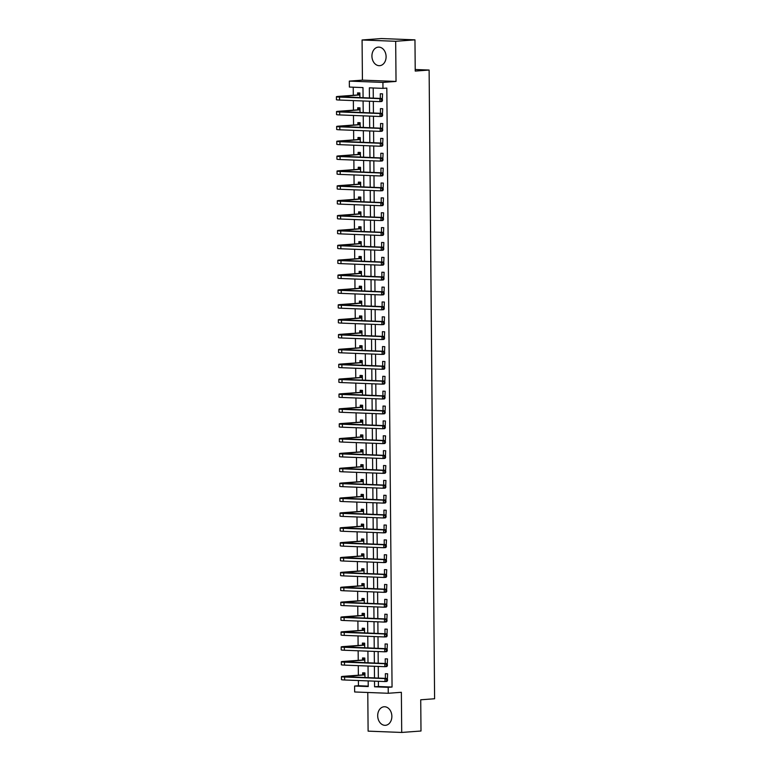 <?xml version="1.0" encoding="UTF-8"?>
<svg xmlns="http://www.w3.org/2000/svg" width="771" height="771" viewBox="0 0 771 771"><rect width="100%" height="100%" fill="white"/><g stroke="black" fill="none" stroke-linecap="round" stroke-linejoin="round"><path stroke-width="1.16" d="M371.93 56.129A9.291 7.064 -94.3 0 0 379.708 65.67A9.291 7.064 -94.3 0 0 386.098 56.678A9.291 7.064 -94.3 0 0 378.33 47.127A9.291 7.064 -94.3 0 0 371.93 56.129M377.694 715.758A9.291 7.064 -94.3 0 0 385.461 725.309A9.291 7.064 -94.3 0 0 391.861 716.307A9.291 7.064 -94.3 0 0 384.083 706.766A9.291 7.064 -94.3 0 0 377.694 715.758M363.083 97.782L362.987 87.586L349.369 87.056L349.321 81.109L382.917 82.41L382.965 88.366L369.348 87.836L369.434 98.023M362.428 80.136L396.034 81.437L395.677 41.287L414.962 39.851L381.366 38.55L362.081 39.986L362.428 80.136L349.321 81.109M367.777 692.483L368.114 731.149L401.71 732.45L401.363 692.3L388.247 693.274L354.65 691.972L354.593 686.026L368.22 686.556L368.172 680.909M358.409 680.523L358.457 685.737L354.593 686.026M353.234 87.21L353.301 95.286M353.349 100.596L353.426 110.157M353.475 115.467L353.561 125.027M353.61 130.338L353.687 139.898M353.735 145.208L353.822 154.769M353.87 160.069L353.947 169.639M353.995 174.94L354.082 184.51M354.13 189.811L354.207 199.381M354.255 204.681L354.342 214.251M354.381 219.552L354.467 229.122M354.515 234.423L354.602 243.993M354.641 249.293L354.727 258.863M354.776 264.164L354.862 273.734M354.901 279.035L354.988 288.605M355.036 293.905L355.113 303.475M355.161 308.776L355.248 318.346M355.296 323.647L355.373 333.217M355.421 338.517L355.508 348.078M355.556 353.388L355.633 362.948M355.682 368.259L355.768 377.819M355.816 383.129L355.894 392.69M355.942 398L356.029 407.56M356.077 412.861L356.154 422.431M356.202 427.732L356.289 437.302M356.327 442.602L356.414 452.172M356.462 457.473L356.549 467.043M356.587 472.344L356.674 481.914M356.722 487.214L356.809 496.784M356.848 502.085L356.934 511.655M356.983 516.956L357.06 526.526M357.108 531.826L357.195 541.396M357.243 546.697L357.32 556.267M357.368 561.567L357.455 571.138M357.503 576.438L357.58 586.008M357.628 591.309L357.715 600.869M357.763 606.179L357.84 615.74M357.889 621.05L357.975 630.611M358.023 635.921L358.101 645.481M358.149 650.791L358.236 660.352M358.274 665.652L358.361 675.223M395.677 41.287L362.081 39.986M414.962 39.851L415.232 71.077L429.119 70.045L434.603 698.757L420.725 699.789L420.995 731.014L401.71 732.45M358.457 685.737L368.21 686.123M364.962 677.593L364.924 672.91L362.649 672.823L362.669 674.76M364.837 662.723L364.789 658.039L362.524 657.952L362.543 659.889M364.702 647.852L364.664 643.168L362.389 643.081L362.409 645.019M364.577 632.981L364.529 628.298L362.264 628.211L362.283 630.148M364.442 618.111L364.404 613.427L362.129 613.34L362.148 615.277M364.317 603.24L364.278 598.556L362.004 598.469L362.023 600.407M364.182 588.369L364.143 583.686L361.878 583.599L361.888 585.546M364.057 573.499L364.018 568.815L361.744 568.728L361.763 570.675M363.922 558.628L363.883 553.944L361.618 553.857L361.628 555.804M363.796 543.757L363.758 539.083L361.483 538.987L361.503 540.934M363.661 528.887L363.623 524.213L361.358 524.116L361.368 526.063M363.536 514.016L363.498 509.342L361.223 509.245L361.242 511.192M363.411 499.145L363.363 494.471L361.098 494.384L361.117 496.322M363.276 484.275L363.237 479.601L360.963 479.514L360.982 481.451M363.151 469.404L363.102 464.73L360.838 464.643L360.857 466.58M363.016 454.543L362.977 449.859L360.703 449.772L360.722 451.71M362.89 439.672L362.842 434.989L360.577 434.902L360.597 436.839M362.755 424.802L362.717 420.118L360.442 420.031L360.462 421.968M362.63 409.931L362.592 405.247L360.317 405.16L360.336 407.098M362.495 395.06L362.457 390.377L360.182 390.29L360.202 392.227M362.37 380.19L362.331 375.506L360.057 375.419L360.076 377.356M362.235 365.319L362.197 360.635L359.932 360.549L359.941 362.486M362.11 350.448L362.071 345.765L359.797 345.678L359.816 347.615M361.975 335.578L361.936 330.894L359.671 330.807L359.681 332.754M361.85 320.707L361.811 316.023L359.537 315.937L359.556 317.883M361.715 305.836L361.676 301.153L359.411 301.066L359.421 303.013M361.589 290.966L361.551 286.292L359.276 286.195L359.296 288.142M361.464 276.095L361.416 271.421L359.151 271.325L359.17 273.271M361.329 261.224L361.291 256.55L359.016 256.454L359.035 258.401M361.204 246.354L361.156 241.68L358.891 241.593L358.91 243.53M361.069 231.483L361.03 226.809L358.756 226.722L358.775 228.659M360.944 216.612L360.895 211.938L358.631 211.852L358.65 213.789M360.809 201.751L360.77 197.068L358.496 196.981L358.515 198.918M360.683 186.881L360.645 182.197L358.37 182.11L358.39 184.047M360.549 172.01L360.51 167.326L358.245 167.24L358.255 169.177M360.423 157.139L360.385 152.456L358.11 152.369L358.13 154.306M360.288 142.269L360.25 137.585L357.985 137.498L357.995 139.435M360.163 127.398L360.124 122.714L357.85 122.628L357.869 124.565M360.028 112.527L359.99 107.844L357.725 107.757L357.734 109.694M359.903 97.657L359.864 92.973L357.59 92.886L357.609 94.823M378.388 681.304L378.426 686.518L392.053 687.038L386.82 88.077L382.965 88.366M373.212 87.981L373.299 98.177M373.328 101.367L373.424 113.048M373.453 116.238L373.559 127.919M373.588 131.109L373.684 142.789M373.713 145.979L373.819 157.66M373.839 160.85L373.945 172.531M373.974 175.721L374.08 187.392M374.099 190.591L374.205 202.262M374.234 205.462L374.33 217.133M374.359 220.333L374.465 232.004M374.494 235.203L374.59 246.874M374.619 250.064L374.725 261.745M374.754 264.935L374.851 276.616M374.879 279.806L374.985 291.486M375.014 294.676L375.111 306.357M375.14 309.547L375.246 321.228M375.275 324.418L375.371 336.098M375.4 339.288L375.506 350.969M375.535 354.159L375.631 365.84M375.66 369.03L375.766 380.71M375.785 383.9L375.891 395.581M375.92 398.771L376.017 410.451M376.046 413.642L376.152 425.322M376.181 428.512L376.277 440.183M376.306 443.383L376.412 455.054M376.441 458.253L376.537 469.925M376.566 473.124L376.672 484.795M376.701 487.995L376.797 499.666M376.826 502.856L376.932 514.536M376.961 517.726L377.058 529.407M377.086 532.597L377.192 544.278M377.221 547.468L377.318 559.148M377.347 562.338L377.453 574.019M377.482 577.209L377.578 588.89M377.607 592.08L377.713 603.76M377.732 606.95L377.838 618.631M377.867 621.821L377.963 633.502M377.992 636.692L378.098 648.372M378.127 651.562L378.224 663.243M378.253 666.433L378.359 678.114M387.293 680.909L387.62 673.787L385.355 673.7L385.394 678.384M387.167 666.038L387.495 658.916L385.221 658.829L385.269 663.513M387.032 651.167L387.36 644.045L385.095 643.958L385.134 648.642M386.907 636.297L387.235 629.175L384.96 629.088L385.008 633.772M386.772 621.436L387.109 614.304L384.835 614.217L384.874 618.901M386.647 606.565L386.975 599.443L384.71 599.346L384.748 604.03M386.512 591.694L386.849 584.572L384.575 584.476L384.613 589.16M386.387 576.824L386.714 569.702L384.45 569.615L384.488 574.289M386.252 561.953L386.589 554.831L384.315 554.744L384.353 559.418M386.126 547.082L386.454 539.96L384.189 539.873L384.228 544.548M385.992 532.212L386.329 525.09L384.054 525.003L384.093 529.677M385.866 517.341L386.194 510.219L383.929 510.132L383.968 514.806M385.731 502.47L386.069 495.348L383.794 495.261L383.833 499.945M385.606 487.6L385.934 480.478L383.669 480.391L383.707 485.075M385.471 472.729L385.808 465.607L383.534 465.52L383.582 470.204M385.346 457.858L385.673 450.736L383.409 450.65L383.447 455.333M385.221 442.988L385.548 435.866L383.274 435.779L383.322 440.463M385.086 428.117L385.413 420.995L383.148 420.908L383.187 425.592M384.96 413.246L385.288 406.124L383.014 406.038L383.062 410.721M384.825 398.376L385.163 391.254L382.888 391.167L382.927 395.851M384.7 383.505L385.028 376.383L382.763 376.296L382.801 380.98M384.565 368.644L384.902 361.512L382.628 361.426L382.667 366.109M384.44 353.773L384.768 346.651L382.503 346.555L382.541 351.239M384.305 338.903L384.642 331.781L382.368 331.684L382.406 336.368M384.18 324.032L384.507 316.91L382.243 316.823L382.281 321.497M384.045 309.161L384.382 302.039L382.108 301.953L382.146 306.627M383.919 294.291L384.247 287.169L381.982 287.082L382.021 291.756M383.785 279.42L384.122 272.298L381.847 272.211L381.896 276.885M383.659 264.549L383.987 257.427L381.722 257.341L381.761 262.015M383.534 249.679L383.862 242.557L381.587 242.47L381.635 247.154M383.399 234.808L383.727 227.686L381.462 227.599L381.5 232.283M383.274 219.937L383.601 212.815L381.327 212.729L381.375 217.412M383.139 205.067L383.476 197.945L381.202 197.858L381.24 202.542M383.014 190.196L383.341 183.074L381.067 182.987L381.115 187.671M382.879 175.325L383.216 168.203L380.941 168.117L380.98 172.8M382.753 160.455L383.081 153.333L380.816 153.246L380.855 157.93M382.618 145.584L382.956 138.462L380.681 138.375L380.72 143.059M382.493 130.713L382.821 123.591L380.556 123.505L380.595 128.188M382.358 115.852L382.695 108.721L380.421 108.634L380.46 113.318M382.233 100.982L382.561 93.86L380.296 93.763L380.334 98.447M429.119 70.045L415.222 69.506M396.034 81.437L382.917 82.41M392.053 687.038L388.199 687.327L388.247 693.274M368.143 677.709L368.037 666.038M368.008 662.838L367.912 651.167M367.883 647.977L367.777 636.297M367.748 633.107L367.651 621.426M367.622 618.236L367.516 606.555M367.488 603.365L367.391 591.685M367.362 588.495L367.256 576.814M367.227 573.624L367.131 561.943M367.102 558.753L366.996 547.073M366.977 543.883L366.871 532.202M366.842 529.012L366.745 517.331M366.717 514.141L366.611 502.461M366.582 499.271L366.485 487.59M366.456 484.4L366.35 472.729M366.321 469.529L366.225 457.858M366.196 454.659L366.09 442.988M366.061 439.788L365.965 428.117M365.936 424.917L365.83 413.246M365.801 410.047L365.705 398.376M365.676 395.186L365.57 383.505M365.541 380.315L365.444 368.634M365.415 365.444L365.309 353.764M365.281 350.574L365.184 338.893M365.155 335.703L365.049 324.022M365.03 320.832L364.924 309.152M364.895 305.962L364.799 294.281M364.77 291.091L364.664 279.41M364.635 276.22L364.538 264.54M364.51 261.35L364.404 249.669M364.375 246.479L364.278 234.798M364.249 231.608L364.143 219.937M364.114 216.738L364.018 205.067M363.989 201.867L363.883 190.196M363.854 186.996L363.758 175.325M363.729 172.126L363.623 160.455M363.594 157.255L363.498 145.584M363.469 142.394L363.363 130.713M363.343 127.523L363.237 115.843M363.208 112.653L363.102 100.972M374.523 681.15L374.571 686.797L388.199 687.327M369.463 101.223L369.569 112.894M369.588 116.084L369.695 127.764M369.723 130.954L369.829 142.635M369.849 145.825L369.955 157.506M369.984 160.696L370.08 172.376M370.109 175.566L370.215 187.247M370.244 190.437L370.34 202.118M370.369 205.308L370.475 216.988M370.504 220.178L370.6 231.859M370.629 235.049L370.735 246.73M370.764 249.92L370.861 261.6M370.89 264.79L370.996 276.471M371.024 279.661L371.121 291.342M371.15 294.532L371.256 306.203M371.285 309.402L371.381 321.073M371.41 324.273L371.516 335.944M371.535 339.144L371.641 350.815M371.67 354.014L371.776 365.685M371.795 368.875L371.901 380.556M371.93 383.746L372.027 395.427M372.056 398.617L372.162 410.297M372.191 413.487L372.287 425.168M372.316 428.358L372.422 440.039M372.451 443.229L372.547 454.909M372.576 458.099L372.682 469.78M372.711 472.97L372.807 484.651M372.836 487.841L372.942 499.521M372.971 502.711L373.068 514.392M373.097 517.582L373.203 529.263M373.231 532.453L373.328 544.133M373.357 547.323L373.463 558.994M373.482 562.194L373.588 573.865M373.617 577.065L373.713 588.736M373.742 591.935L373.848 603.606M373.877 606.806L373.974 618.477M374.002 621.667L374.108 633.348M374.137 636.538L374.234 648.218M374.263 651.408L374.369 663.089M374.398 666.279L374.494 677.96M378.426 686.518L374.571 686.797M387.514 680.61L387.505 679.424L386.734 679.482L386.743 680.668L387.514 680.61L386.917 681.41L384.989 681.554L384.97 678.586L344.608 677.015A8.934 0.501 179.5 0 1 341.457 676.668A8.934 0.501 179.5 0 1 343.577 676.321L362.447 674.924L364.818 673.256M364.943 674.847L344.435 676.639L386.897 678.441L387.505 679.424M386.743 680.668L384.989 681.554L344.627 679.993A8.934 0.501 179.5 0 1 341.476 679.637L341.457 676.668M386.734 679.482L384.97 678.586L386.897 678.441M364.712 675.01L362.447 674.924M387.389 665.739L387.379 664.554L386.608 664.612L386.618 665.797L387.389 665.739L386.791 666.539L384.864 666.684L384.835 663.715L344.473 662.154A8.934 0.501 179.5 0 1 341.322 661.797A8.934 0.501 179.5 0 1 343.452 661.451L362.312 660.053L364.693 658.386M364.808 659.976L344.3 661.769L386.763 663.571L387.379 664.554M386.618 665.797L384.864 666.684L344.502 665.122A8.934 0.501 179.5 0 1 341.351 664.766L341.322 661.797M386.608 664.612L384.835 663.715L386.763 663.571M364.587 660.14L362.312 660.053M387.254 650.869L387.244 649.683L386.473 649.741L386.483 650.926L387.254 650.869L386.666 651.678L384.729 651.813L384.71 648.845L344.348 647.283A8.934 0.501 179.5 0 1 341.196 646.927A8.934 0.501 179.5 0 1 343.317 646.58L362.187 645.182L364.558 643.515M364.683 645.105L344.174 646.898L386.637 648.7L387.244 649.683M386.483 650.926L384.729 651.813L344.367 650.252A8.934 0.501 179.5 0 1 341.216 649.905L341.196 646.927M386.473 649.741L384.71 648.845L386.637 648.7M364.452 645.269L362.187 645.182M387.129 635.998L387.119 634.812L386.348 634.87L386.358 636.056L387.129 635.998L386.531 636.807L384.604 636.952L384.575 633.974L344.213 632.413A8.934 0.501 179.5 0 1 341.061 632.056A8.934 0.501 179.5 0 1 343.191 631.719L362.052 630.312L364.432 628.644M364.548 630.244L344.039 632.027L386.502 633.829L387.119 634.812M386.358 636.056L384.604 636.952L344.242 635.381A8.934 0.501 179.5 0 1 341.09 635.034L341.061 632.056M386.348 634.87L384.575 633.974L386.502 633.829M364.326 630.399L362.052 630.312M386.994 621.127L386.984 619.942L386.213 620L386.223 621.185L386.994 621.127L386.406 621.937L384.469 622.081L384.45 619.103L344.088 617.542A8.934 0.501 179.5 0 1 340.936 617.185A8.934 0.501 179.5 0 1 343.056 616.848L361.927 615.441L364.298 613.774M364.423 615.374L343.914 617.157L386.377 618.959L386.984 619.942M386.223 621.185L384.469 622.081L344.107 620.51A8.934 0.501 179.5 0 1 340.955 620.163L340.936 617.185M386.213 620L384.45 619.103L386.377 618.959M364.191 615.528L361.927 615.441M386.869 606.257L386.859 605.071L386.088 605.129L386.098 606.314L386.869 606.257L386.271 607.066L384.344 607.211L384.315 604.233L343.953 602.671A8.934 0.501 179.5 0 1 340.801 602.315A8.934 0.501 179.5 0 1 342.931 601.978L361.792 600.57L364.172 598.903M364.288 600.503L343.779 602.286L386.242 604.088L386.859 605.071M386.098 606.314L384.344 607.211L343.982 605.64A8.934 0.501 179.5 0 1 340.83 605.293L340.801 602.315M386.088 605.129L384.315 604.233L386.242 604.088M364.066 600.657L361.792 600.57M386.734 591.386L386.724 590.2L385.953 590.258L385.963 591.444L386.734 591.386L386.146 592.195L384.218 592.34L384.189 589.362L343.827 587.801A8.934 0.501 179.5 0 1 340.676 587.444A8.934 0.501 179.5 0 1 342.796 587.107L361.666 585.7L364.037 584.033M364.163 585.632L343.654 587.415L386.117 589.217L386.724 590.2M385.963 591.444L384.218 592.34L343.847 590.769A8.934 0.501 179.5 0 1 340.705 590.422L340.676 587.444M385.953 590.258L384.189 589.362L386.117 589.217M363.931 585.787L361.666 585.7M386.608 576.515L386.599 575.33L385.828 575.388L385.837 576.573L386.608 576.515L386.011 577.325L384.083 577.469L384.054 574.491L343.693 572.93A8.934 0.501 179.5 0 1 340.541 572.574A8.934 0.501 179.5 0 1 342.671 572.236L361.532 570.829L363.912 569.162M364.028 570.762L343.519 572.554L385.982 574.347L386.599 575.33M385.837 576.573L384.083 577.469L343.721 575.898A8.934 0.501 179.5 0 1 340.57 575.552L340.541 572.574M385.828 575.388L384.054 574.491L385.982 574.347M363.806 570.916L361.532 570.829M386.473 561.654L386.464 560.459L385.693 560.517L385.702 561.712L386.473 561.654L385.885 562.454L383.958 562.599L383.929 559.621L343.567 558.059A8.934 0.501 179.5 0 1 340.416 557.703A8.934 0.501 179.5 0 1 342.536 557.366L361.406 555.958L363.777 554.291M363.902 555.891L343.394 557.684L385.857 559.476L386.464 560.459M385.702 561.712L383.958 562.599L343.596 561.037A8.934 0.501 179.5 0 1 340.445 560.681L340.416 557.703M385.693 560.517L383.929 559.621L385.857 559.476M363.681 556.045L361.406 555.958M386.348 546.784L386.338 545.589L385.567 545.646L385.577 546.841L386.348 546.784L385.751 547.583L383.823 547.728L383.794 544.75L343.432 543.189A8.934 0.501 179.5 0 1 340.281 542.832A8.934 0.501 179.5 0 1 342.411 542.495L361.281 541.088L363.652 539.421M363.767 541.02L343.268 542.813L385.731 544.605L386.338 545.589M385.577 546.841L383.823 547.728L343.461 546.167A8.934 0.501 179.5 0 1 340.31 545.81L340.281 542.832M385.567 545.646L383.794 544.75L385.731 544.605M363.546 541.175L361.281 541.088M386.213 531.913L386.204 530.718L385.433 530.776L385.442 531.971L386.213 531.913L385.625 532.713L383.698 532.857L383.669 529.879L343.307 528.318A8.934 0.501 179.5 0 1 340.156 527.962A8.934 0.501 179.5 0 1 342.285 527.624L361.146 526.217L363.517 524.55M363.642 526.15L343.134 527.942L385.596 529.735L386.204 530.718M385.442 531.971L383.698 532.857L343.336 531.296A8.934 0.501 179.5 0 1 340.184 530.94L340.156 527.962M385.433 530.776L383.669 529.879L385.596 529.735M363.42 526.304L361.146 526.217M386.088 517.042L386.078 515.847L385.307 515.905L385.317 517.1L386.088 517.042L385.49 517.842L383.563 517.987L383.544 515.009L343.172 513.447A8.934 0.501 179.5 0 1 340.03 513.091A8.934 0.501 179.5 0 1 342.151 512.754L361.021 511.346L363.392 509.689M363.517 511.279L343.008 513.072L385.471 514.864L386.078 515.847M385.317 517.1L383.563 517.987L343.201 516.425A8.934 0.501 179.5 0 1 340.05 516.069L340.03 513.091M385.307 515.905L383.544 515.009L385.471 514.864M363.286 511.433L361.021 511.346M385.963 502.172L385.943 500.977L385.172 501.034L385.182 502.229L385.963 502.172L385.365 502.971L383.438 503.116L383.409 500.138L343.047 498.577A8.934 0.501 179.5 0 1 339.895 498.23A8.934 0.501 179.5 0 1 342.025 497.883L360.886 496.476L363.257 494.818M363.382 496.408L342.873 498.201L385.336 500.003L385.943 500.977M385.182 502.229L383.438 503.116L343.076 501.555A8.934 0.501 179.5 0 1 339.924 501.198L339.895 498.23M385.172 501.034L383.409 500.138L385.336 500.003M363.16 496.563L360.886 496.476M385.828 487.301L385.818 486.106L385.047 486.164L385.057 487.359L385.828 487.301L385.23 488.101L383.303 488.245L383.283 485.277L342.922 483.706A8.934 0.501 179.5 0 1 339.77 483.359A8.934 0.501 179.5 0 1 341.89 483.012L360.761 481.605L363.131 479.947M363.257 481.538L342.748 483.33L385.211 485.132L385.818 486.106M385.057 487.359L383.303 488.245L342.941 486.684A8.934 0.501 179.5 0 1 339.789 486.328L339.77 483.359M385.047 486.164L383.283 485.277L385.211 485.132M363.025 481.702L360.761 481.605M385.702 472.43L385.693 471.235L384.912 471.293L384.931 472.488L385.702 472.43L385.105 473.23L383.177 473.375L383.148 470.406L342.787 468.835A8.934 0.501 179.5 0 1 339.635 468.489A8.934 0.501 179.5 0 1 341.765 468.142L360.626 466.734L362.996 465.077M363.122 466.667L342.613 468.46L385.076 470.262L385.693 471.235M384.931 472.488L383.177 473.375L342.816 471.813A8.934 0.501 179.5 0 1 339.664 471.457L339.635 468.489M384.912 471.293L383.148 470.406L385.076 470.262M362.9 466.831L360.626 466.734M385.567 457.56L385.558 456.374L384.787 456.422L384.796 457.617L385.567 457.56L384.97 458.36L383.042 458.504L383.023 455.536L342.661 453.965A8.934 0.501 179.5 0 1 339.51 453.618A8.934 0.501 179.5 0 1 341.63 453.271L360.5 451.864L362.871 450.206M362.996 451.796L342.488 453.589L384.951 455.391L385.558 456.374M384.796 457.617L383.042 458.504L342.681 456.943A8.934 0.501 179.5 0 1 339.529 456.586L339.51 453.618M384.787 456.422L383.023 455.536L384.951 455.391M362.765 451.96L360.5 451.864M385.442 442.689L385.433 441.504L384.662 441.561L384.671 442.747L385.442 442.689L384.845 443.489L382.917 443.633L382.888 440.665L342.526 439.094A8.934 0.501 179.5 0 1 339.375 438.747A8.934 0.501 179.5 0 1 341.505 438.4L360.365 437.003L362.746 435.336M362.862 436.926L342.353 438.718L384.816 440.52L385.433 441.504M384.671 442.747L382.917 443.633L342.555 442.072A8.934 0.501 179.5 0 1 339.404 441.716L339.375 438.747M384.662 441.561L382.888 440.665L384.816 440.52M362.64 437.09L360.365 437.003M385.307 427.818L385.298 426.633L384.527 426.691L384.536 427.876L385.307 427.818L384.719 428.618L382.782 428.763L382.763 425.794L342.401 424.223A8.934 0.501 179.5 0 1 339.25 423.877A8.934 0.501 179.5 0 1 341.37 423.53L360.24 422.132L362.611 420.465M362.736 422.055L342.228 423.848L384.69 425.65L385.298 426.633M384.536 427.876L382.782 428.763L342.42 427.201A8.934 0.501 179.5 0 1 339.269 426.845L339.25 423.877M384.527 426.691L382.763 425.794L384.69 425.65M362.505 422.219L360.24 422.132M385.182 412.948L385.172 411.762L384.401 411.82L384.411 413.005L385.182 412.948L384.584 413.748L382.657 413.892L382.628 410.924L342.266 409.353A8.934 0.501 179.5 0 1 339.115 409.006A8.934 0.501 179.5 0 1 341.245 408.659L360.105 407.261L362.486 405.594M362.601 407.184L342.093 408.977L384.556 410.779L385.172 411.762M384.411 413.005L382.657 413.892L342.295 412.331A8.934 0.501 179.5 0 1 339.144 411.974L339.115 409.006M384.401 411.82L382.628 410.924L384.556 410.779M362.38 407.348L360.105 407.261M385.047 398.077L385.037 396.892L384.266 396.949L384.276 398.135L385.047 398.077L384.459 398.886L382.532 399.021L382.503 396.053L342.141 394.492A8.934 0.501 179.5 0 1 338.989 394.135A8.934 0.501 179.5 0 1 341.11 393.788L359.98 392.391L362.351 390.724M362.476 392.314L341.967 394.106L384.43 395.909L385.037 396.892M384.276 398.135L382.532 399.021L342.16 397.46A8.934 0.501 179.5 0 1 339.018 397.113L338.989 394.135M384.266 396.949L382.503 396.053L384.43 395.909M362.245 392.478L359.98 392.391M384.922 383.206L384.912 382.021L384.141 382.079L384.151 383.264L384.922 383.206L384.324 384.016L382.397 384.16L382.368 381.182L342.006 379.621A8.934 0.501 179.5 0 1 338.855 379.265A8.934 0.501 179.5 0 1 340.984 378.927L359.845 377.52L362.225 375.853M362.341 377.453L341.832 379.236L384.295 381.038L384.912 382.021M384.151 383.264L382.397 384.16L342.035 382.589A8.934 0.501 179.5 0 1 338.883 382.243L338.855 379.265M384.141 382.079L382.368 381.182L384.295 381.038M362.119 377.607L359.845 377.52M384.787 368.336L384.777 367.15L384.006 367.208L384.016 368.393L384.787 368.336L384.199 369.145L382.271 369.29L382.243 366.312L341.881 364.75A8.934 0.501 179.5 0 1 338.729 364.394A8.934 0.501 179.5 0 1 340.849 364.057L359.72 362.649L362.091 360.982M362.216 362.582L341.707 364.365L384.17 366.167L384.777 367.15M384.016 368.393L382.271 369.29L341.9 367.719A8.934 0.501 179.5 0 1 338.758 367.372L338.729 364.394M384.006 367.208L382.243 366.312L384.17 366.167M361.985 362.736L359.72 362.649M384.662 353.465L384.652 352.28L383.881 352.337L383.891 353.523L384.662 353.465L384.064 354.275L382.137 354.419L382.108 351.441L341.746 349.88A8.934 0.501 179.5 0 1 338.594 349.523A8.934 0.501 179.5 0 1 340.724 349.186L359.585 347.779L361.965 346.112M362.081 347.711L341.572 349.494L384.045 351.297L384.652 352.28M383.891 353.523L382.137 354.419L341.775 352.848A8.934 0.501 179.5 0 1 338.623 352.501L338.594 349.523M383.881 352.337L382.108 351.441L384.045 351.297M361.859 347.866L359.585 347.779M384.527 338.594L384.517 337.409L383.746 337.467L383.756 338.652L384.527 338.594L383.939 339.404L382.011 339.548L381.982 336.57L341.62 335.009A8.934 0.501 179.5 0 1 338.469 334.653A8.934 0.501 179.5 0 1 340.599 334.315L359.459 332.908L361.83 331.241M361.956 332.841L341.447 334.624L383.91 336.426L384.517 337.409M383.756 338.652L382.011 339.548L341.649 337.977A8.934 0.501 179.5 0 1 338.498 337.631L338.469 334.653M383.746 337.467L381.982 336.57L383.91 336.426M361.734 332.995L359.459 332.908M384.401 323.724L384.392 322.538L383.621 322.596L383.63 323.781L384.401 323.724L383.804 324.533L381.876 324.678L381.847 321.7L341.486 320.138A8.934 0.501 179.5 0 1 338.334 319.782A8.934 0.501 179.5 0 1 340.464 319.445L359.334 318.038L361.705 316.37M361.821 317.97L341.322 319.763L383.785 321.555L384.392 322.538M383.63 323.781L381.876 324.678L341.514 323.107A8.934 0.501 179.5 0 1 338.363 322.76L338.334 319.782M383.621 322.596L381.847 321.7L383.785 321.555M361.599 318.124L359.334 318.038M384.266 308.863L384.257 307.668L383.486 307.725L383.495 308.92L384.266 308.863L383.679 309.663L381.751 309.807L381.722 306.829L341.36 305.268A8.934 0.501 179.5 0 1 338.209 304.911A8.934 0.501 179.5 0 1 340.339 304.574L359.199 303.167L361.57 301.5M361.695 303.099L341.187 304.892L383.65 306.685L384.257 307.668M383.495 308.92L381.751 309.807L341.389 308.236A8.934 0.501 179.5 0 1 338.238 307.889L338.209 304.911M383.486 307.725L381.722 306.829L383.65 306.685M361.474 303.254L359.199 303.167M384.141 293.992L384.131 292.797L383.36 292.855L383.37 294.05L384.141 293.992L383.544 294.792L381.616 294.936L381.597 291.958L341.225 290.397A8.934 0.501 179.5 0 1 338.084 290.041A8.934 0.501 179.5 0 1 340.204 289.703L359.074 288.296L361.445 286.629M361.57 288.229L341.061 290.021L383.524 291.814L384.131 292.797M383.37 294.05L381.616 294.936L341.254 293.375A8.934 0.501 179.5 0 1 338.103 293.019L338.084 290.041M383.36 292.855L381.597 291.958L383.524 291.814M361.339 288.383L359.074 288.296M384.016 279.121L383.997 277.926L383.226 277.984L383.235 279.179L384.016 279.121L383.418 279.921L381.491 280.066L381.462 277.088L341.1 275.526A8.934 0.501 179.5 0 1 337.949 275.17A8.934 0.501 179.5 0 1 340.078 274.833L358.939 273.426L361.31 271.758M361.435 273.358L340.927 275.151L383.389 276.943L383.997 277.926M383.235 279.179L381.491 280.066L341.129 278.504A8.934 0.501 179.5 0 1 337.977 278.148L337.949 275.17M383.226 277.984L381.462 277.088L383.389 276.943M361.214 273.512L358.939 273.426M383.881 264.251L383.871 263.056L383.1 263.113L383.11 264.308L383.881 264.251L383.283 265.051L381.356 265.195L381.337 262.217L340.975 260.656A8.934 0.501 179.5 0 1 337.823 260.299A8.934 0.501 179.5 0 1 339.944 259.962L358.814 258.555L361.185 256.897M361.31 258.487L340.801 260.28L383.264 262.073L383.871 263.056M383.11 264.308L381.356 265.195L340.994 263.634A8.934 0.501 179.5 0 1 337.843 263.277L337.823 260.299M383.1 263.113L381.337 262.217L383.264 262.073M361.079 258.642L358.814 258.555M383.756 249.38L383.746 248.185L382.965 248.243L382.985 249.438L383.756 249.38L383.158 250.18L381.231 250.324L381.202 247.346L340.84 245.785A8.934 0.501 179.5 0 1 337.688 245.438A8.934 0.501 179.5 0 1 339.818 245.091L358.679 243.684L361.05 242.027M361.175 243.617L340.666 245.409L383.129 247.212L383.746 248.185M382.985 249.438L381.231 250.324L340.869 248.763A8.934 0.501 179.5 0 1 337.717 248.407L337.688 245.438M382.965 248.243L381.202 247.346L383.129 247.212M360.953 243.771L358.679 243.684M383.621 234.509L383.611 233.314L382.84 233.372L382.85 234.567L383.621 234.509L383.023 235.309L381.096 235.454L381.076 232.485L340.715 230.915A8.934 0.501 179.5 0 1 337.563 230.568A8.934 0.501 179.5 0 1 339.683 230.221L358.554 228.814L360.924 227.156M361.05 228.746L340.541 230.539L383.004 232.341L383.611 233.314M382.85 234.567L381.096 235.454L340.734 233.892A8.934 0.501 179.5 0 1 337.582 233.536L337.563 230.568M382.84 233.372L381.076 232.485L383.004 232.341M360.818 228.91L358.554 228.814M383.495 219.639L383.486 218.444L382.715 218.501L382.724 219.696L383.495 219.639L382.898 220.439L380.97 220.583L380.941 217.615L340.58 216.044A8.934 0.501 179.5 0 1 337.428 215.697A8.934 0.501 179.5 0 1 339.558 215.35L358.419 213.943L360.799 212.285M360.915 213.875L340.406 215.668L382.869 217.47L383.486 218.444M382.724 219.696L380.97 220.583L340.609 219.022A8.934 0.501 179.5 0 1 337.457 218.665L337.428 215.697M382.715 218.501L380.941 217.615L382.869 217.47M360.693 214.039L358.419 213.943M383.36 204.768L383.351 203.583L382.58 203.631L382.589 204.826L383.36 204.768L382.773 205.568L380.835 205.712L380.816 202.744L340.454 201.173A8.934 0.501 179.5 0 1 337.303 200.826A8.934 0.501 179.5 0 1 339.423 200.479L358.293 199.072L360.664 197.415M360.789 199.005L340.281 200.797L382.744 202.6L383.351 203.583M382.589 204.826L380.835 205.712L340.474 204.151A8.934 0.501 179.5 0 1 337.322 203.795L337.303 200.826M382.58 203.631L380.816 202.744L382.744 202.6M360.558 199.169L358.293 199.072M383.235 189.897L383.226 188.712L382.455 188.77L382.464 189.955L383.235 189.897L382.638 190.697L380.71 190.842L380.681 187.873L340.319 186.303A8.934 0.501 179.5 0 1 337.168 185.956A8.934 0.501 179.5 0 1 339.298 185.609L358.158 184.211L360.539 182.544M360.655 184.134L340.146 185.927L382.609 187.729L383.226 188.712M382.464 189.955L380.71 190.842L340.348 189.281A8.934 0.501 179.5 0 1 337.197 188.924L337.168 185.956M382.455 188.77L380.681 187.873L382.609 187.729M360.433 184.298L358.158 184.211M383.1 175.027L383.091 173.841L382.32 173.899L382.329 175.084L383.1 175.027L382.512 175.827L380.585 175.971L380.556 173.003L340.194 171.432A8.934 0.501 179.5 0 1 337.043 171.085A8.934 0.501 179.5 0 1 339.163 170.738L358.033 169.341L360.404 167.673M360.529 169.263L340.021 171.056L382.483 172.858L383.091 173.841M382.329 175.084L380.585 175.971L340.213 174.41A8.934 0.501 179.5 0 1 337.072 174.053L337.043 171.085M382.32 173.899L380.556 173.003L382.483 172.858M360.298 169.427L358.033 169.341M382.975 160.156L382.965 158.971L382.194 159.028L382.204 160.214L382.975 160.156L382.377 160.956L380.45 161.1L380.421 158.132L340.059 156.561A8.934 0.501 179.5 0 1 336.908 156.214A8.934 0.501 179.5 0 1 339.038 155.867L357.898 154.47L360.279 152.803M360.394 154.393L339.886 156.185L382.349 157.988L382.965 158.971M382.204 160.214L380.45 161.1L340.088 159.539A8.934 0.501 179.5 0 1 336.937 159.183L336.908 156.214M382.194 159.028L380.421 158.132L382.349 157.988M360.173 154.557L357.898 154.47M382.84 145.285L382.83 144.1L382.059 144.158L382.069 145.343L382.84 145.285L382.252 146.095L380.325 146.23L380.296 143.261L339.934 141.7A8.934 0.501 179.5 0 1 336.782 141.344A8.934 0.501 179.5 0 1 338.903 140.997L357.773 139.599L360.144 137.932M360.269 139.522L339.76 141.315L382.223 143.117L382.83 144.1M382.069 145.343L380.325 146.23L339.963 144.669A8.934 0.501 179.5 0 1 336.811 144.322L336.782 141.344M382.059 144.158L380.296 143.261L382.223 143.117M360.047 139.686L357.773 139.599M382.715 130.415L382.705 129.229L381.934 129.287L381.944 130.472L382.715 130.415L382.117 131.224L380.19 131.369L380.161 128.391L339.799 126.829A8.934 0.501 179.5 0 1 336.648 126.473A8.934 0.501 179.5 0 1 338.777 126.136L357.638 124.729L360.018 123.061M360.134 124.661L339.635 126.444L382.098 128.246L382.705 129.229M381.944 130.472L380.19 131.369L339.828 129.798A8.934 0.501 179.5 0 1 336.676 129.451L336.648 126.473M381.934 129.287L380.161 128.391L382.098 128.246M359.912 124.815L357.638 124.729M382.58 115.544L382.57 114.359L381.799 114.416L381.809 115.602L382.58 115.544L381.992 116.354L380.064 116.498L380.036 113.52L339.674 111.959A8.934 0.501 179.5 0 1 336.522 111.602A8.934 0.501 179.5 0 1 338.652 111.265L357.513 109.858L359.884 108.191M360.009 109.79L339.5 111.573L381.963 113.376L382.57 114.359M381.809 115.602L380.064 116.498L339.703 114.927A8.934 0.501 179.5 0 1 336.551 114.58L336.522 111.602M381.799 114.416L380.036 113.52L381.963 113.376M359.787 109.945L357.513 109.858M382.455 100.673L382.445 99.488L381.674 99.546L381.684 100.731L382.455 100.673L381.857 101.483L379.93 101.627L379.91 98.649L339.539 97.088A8.934 0.501 179.5 0 1 336.397 96.732A8.934 0.501 179.5 0 1 338.517 96.394L357.387 94.987L359.758 93.32M359.884 94.92L339.375 96.703L381.838 98.505L382.445 99.488M381.684 100.731L379.93 101.627L339.568 100.057A8.934 0.501 179.5 0 1 336.416 99.71L336.397 96.732M381.674 99.546L379.91 98.649L381.838 98.505M359.652 95.074L357.387 94.987M344.627 679.993L344.608 677.015M344.502 665.122L344.473 662.154M344.367 650.252L344.348 647.283M344.242 635.381L344.213 632.413M344.107 620.51L344.088 617.542M343.982 605.64L343.953 602.671M343.847 590.769L343.827 587.801M343.721 575.898L343.693 572.93M343.596 561.037L343.567 558.059M343.461 546.167L343.432 543.189M343.336 531.296L343.307 528.318M343.201 516.425L343.172 513.447M343.076 501.555L343.047 498.577M342.941 486.684L342.922 483.706M342.816 471.813L342.787 468.835M342.681 456.943L342.661 453.965M342.555 442.072L342.526 439.094M342.42 427.201L342.401 424.223M342.295 412.331L342.266 409.353M342.16 397.46L342.141 394.492M342.035 382.589L342.006 379.621M341.9 367.719L341.881 364.75M341.775 352.848L341.746 349.88M341.649 337.977L341.62 335.009M341.514 323.107L341.486 320.138M341.389 308.236L341.36 305.268M341.254 293.375L341.225 290.397M341.129 278.504L341.1 275.526M340.994 263.634L340.975 260.656M340.869 248.763L340.84 245.785M340.734 233.892L340.715 230.915M340.609 219.022L340.58 216.044M340.474 204.151L340.454 201.173M340.348 189.281L340.319 186.303M340.213 174.41L340.194 171.432M340.088 159.539L340.059 156.561M339.963 144.669L339.934 141.7M339.828 129.798L339.799 126.829M339.703 114.927L339.674 111.959M339.568 100.057L339.539 97.088"/></g></svg>

